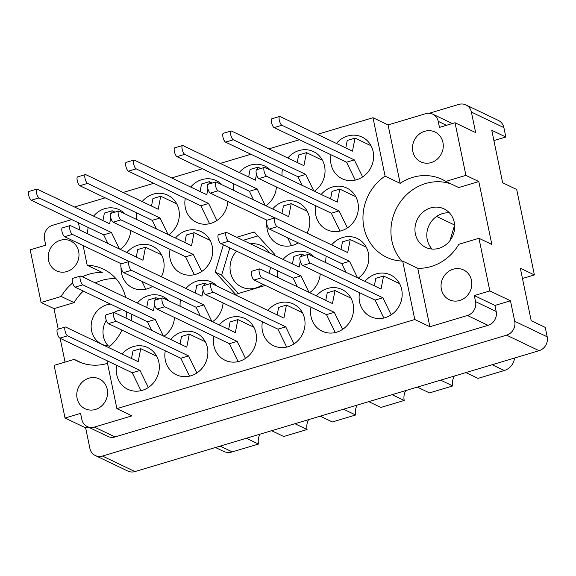 <?xml version="1.0" encoding="UTF-8"?>
<svg xmlns="http://www.w3.org/2000/svg" width="576" height="576" viewBox="0 0 576 576"><rect width="100%" height="100%" fill="white"/><g stroke="black" fill="none" stroke-linecap="round" stroke-linejoin="round"><path stroke-width="0.86" d="M48.55 260.431A16.524 15.134 -64.5 0 0 56.477 270.835A16.524 15.134 -64.5 0 0 72.936 268.164A16.524 15.134 -64.5 0 0 78.66 251.417A16.524 15.134 -64.5 0 0 70.733 241.013A16.524 15.134 -64.5 0 0 54.274 243.677A16.524 15.134 -64.5 0 0 48.55 260.431M77.105 398.333A16.524 15.134 -64.5 0 0 85.039 408.737A16.524 15.134 -64.5 0 0 101.491 406.073A16.524 15.134 -64.5 0 0 107.222 389.326A16.524 15.134 -64.5 0 0 99.288 378.914A16.524 15.134 -64.5 0 0 82.836 381.586A16.524 15.134 -64.5 0 0 77.105 398.333M106.301 320.278A21.326 19.526 -64.5 0 0 103.442 336.456A21.326 19.526 -64.5 0 0 108.281 345.931M110.448 304.078A21.326 19.526 -64.5 0 0 91.584 330.79A21.326 19.526 -64.5 0 0 101.815 344.218A21.326 19.526 -64.5 0 0 110.225 345.974M432.079 249.055A21.326 19.526 115.5 0 1 427.241 239.587A21.326 19.526 115.5 0 1 449.395 212.825M415.382 233.921A21.326 19.526 -64.5 0 0 425.614 247.349A21.326 19.526 -64.5 0 0 446.854 243.907A21.326 19.526 -64.5 0 0 454.241 222.293A21.326 19.526 -64.5 0 0 444.002 208.865A21.326 19.526 -64.5 0 0 422.77 212.306A21.326 19.526 -64.5 0 0 415.382 233.921M471.492 280.339A16.524 15.134 115.5 0 1 465.768 297.086A16.524 15.134 115.5 0 1 449.309 299.758A16.524 15.134 115.5 0 1 441.382 289.346A16.524 15.134 115.5 0 1 447.106 272.599A16.524 15.134 115.5 0 1 463.565 269.935A16.524 15.134 115.5 0 1 471.492 280.339M442.937 142.438A16.524 15.134 115.5 0 1 437.213 159.185A16.524 15.134 115.5 0 1 420.754 161.849A16.524 15.134 115.5 0 1 412.819 151.445A16.524 15.134 115.5 0 1 418.55 134.698A16.524 15.134 115.5 0 1 435.002 132.026A16.524 15.134 115.5 0 1 442.937 142.438M83.304 291.103A47.088 43.121 -64.5 0 0 74.102 302.623L61.207 296.467A47.088 43.121 -64.5 0 1 72.691 282.953M125.64 297.418A47.088 43.121 -64.5 0 0 103.349 269.129A47.088 43.121 -64.5 0 0 87.192 265.255L102.276 272.455A47.088 43.121 -64.5 0 0 82.404 276.761M115.97 278.647A47.088 43.121 -64.5 0 0 95.292 282.917M120.146 249.336A23.098 21.154 -64.5 0 0 130.716 230.558M121.068 267.667A23.098 21.154 -64.5 0 0 121.529 273.312A23.098 21.154 -64.5 0 0 132.617 287.856A23.098 21.154 -64.5 0 0 152.503 286.438M161.359 276.746A23.098 21.154 -64.5 0 0 163.627 260.719A23.098 21.154 -64.5 0 0 152.539 246.168A23.098 21.154 -64.5 0 0 126.914 252.569M170.071 249.372A23.098 21.154 -64.5 0 0 170.1 258.782A23.098 21.154 -64.5 0 0 181.188 273.326A23.098 21.154 -64.5 0 0 204.192 269.597A23.098 21.154 -64.5 0 0 212.191 246.182A23.098 21.154 -64.5 0 0 201.11 231.638A23.098 21.154 -64.5 0 0 175.486 238.039M266.774 224.071A23.098 21.154 -64.5 0 0 267.242 229.716A23.098 21.154 -64.5 0 0 278.323 244.26A23.098 21.154 -64.5 0 0 298.217 242.842M307.066 233.158A23.098 21.154 -64.5 0 0 309.334 217.123A23.098 21.154 -64.5 0 0 298.246 202.579A23.098 21.154 -64.5 0 0 272.628 208.98M315.785 205.776A23.098 21.154 -64.5 0 0 315.806 215.186A23.098 21.154 -64.5 0 0 326.894 229.73A23.098 21.154 -64.5 0 0 349.898 226.001A23.098 21.154 -64.5 0 0 357.905 202.594A23.098 21.154 -64.5 0 0 346.817 188.042A23.098 21.154 -64.5 0 0 321.199 194.443M168.71 234.799A23.098 21.154 -64.5 0 0 178.855 209.722A23.098 21.154 -64.5 0 0 167.767 195.178A23.098 21.154 -64.5 0 0 142.15 201.578M185.299 198.382A23.098 21.154 -64.5 0 0 185.328 207.785A23.098 21.154 -64.5 0 0 196.416 222.336A23.098 21.154 -64.5 0 0 227.851 201.499M265.853 205.74A23.098 21.154 -64.5 0 0 276.422 186.97M314.424 191.21A23.098 21.154 -64.5 0 0 324.562 166.133A23.098 21.154 -64.5 0 0 313.481 151.589A23.098 21.154 -64.5 0 0 287.856 157.99M359.568 292.687A23.098 21.154 -64.5 0 0 359.597 302.098A23.098 21.154 -64.5 0 0 370.685 316.649A23.098 21.154 -64.5 0 0 393.689 312.919A23.098 21.154 -64.5 0 0 401.695 289.505A23.098 21.154 -64.5 0 0 390.607 274.961A23.098 21.154 -64.5 0 0 364.982 281.362M311.004 307.224A23.098 21.154 -64.5 0 0 311.026 316.627A23.098 21.154 -64.5 0 0 322.114 331.178A23.098 21.154 -64.5 0 0 345.118 327.449A23.098 21.154 -64.5 0 0 353.124 304.034A23.098 21.154 -64.5 0 0 342.036 289.49A23.098 21.154 -64.5 0 0 316.418 295.891M262.433 321.754A23.098 21.154 -64.5 0 0 262.462 331.164A23.098 21.154 -64.5 0 0 273.542 345.708A23.098 21.154 -64.5 0 0 296.546 341.978A23.098 21.154 -64.5 0 0 304.553 318.564A23.098 21.154 -64.5 0 0 293.465 304.02A23.098 21.154 -64.5 0 0 267.847 310.421M213.862 336.283A23.098 21.154 -64.5 0 0 213.89 345.694A23.098 21.154 -64.5 0 0 224.978 360.238A23.098 21.154 -64.5 0 0 247.975 356.508A23.098 21.154 -64.5 0 0 255.982 333.101A23.098 21.154 -64.5 0 0 244.894 318.55A23.098 21.154 -64.5 0 0 219.276 324.95M165.29 350.813A23.098 21.154 -64.5 0 0 165.319 360.223A23.098 21.154 -64.5 0 0 176.407 374.767A23.098 21.154 -64.5 0 0 199.411 371.038A23.098 21.154 -64.5 0 0 207.41 347.63A23.098 21.154 -64.5 0 0 196.33 333.079A23.098 21.154 -64.5 0 0 170.705 339.48M358.214 278.122A23.098 21.154 -64.5 0 0 368.352 253.044A23.098 21.154 -64.5 0 0 357.264 238.5A23.098 21.154 -64.5 0 0 331.646 244.901M309.643 292.651A23.098 21.154 -64.5 0 0 320.213 273.881M331.013 154.786A23.098 21.154 -64.5 0 0 331.042 164.196A23.098 21.154 -64.5 0 0 342.122 178.74A23.098 21.154 -64.5 0 0 365.126 175.01A23.098 21.154 -64.5 0 0 373.133 151.603A23.098 21.154 -64.5 0 0 362.045 137.052A23.098 21.154 -64.5 0 0 336.427 143.453M212.501 321.718A23.098 21.154 -64.5 0 0 223.07 302.947M163.93 336.247A23.098 21.154 -64.5 0 0 174.506 317.477M116.719 365.342A23.098 21.154 -64.5 0 0 116.748 374.753A23.098 21.154 -64.5 0 0 127.836 389.304A23.098 21.154 -64.5 0 0 150.84 385.574A23.098 21.154 -64.5 0 0 158.846 362.16A23.098 21.154 -64.5 0 0 147.758 347.616A23.098 21.154 -64.5 0 0 122.134 354.017M236.556 251.122A22.925 20.988 -64.5 0 0 230.501 272.506A22.925 20.988 -64.5 0 0 241.502 286.942A22.925 20.988 -64.5 0 0 263.03 284.299M81.583 362.873L74.239 359.366L54.122 365.386L65.023 418.018L85.644 427.874L89.892 448.394A11.376 10.411 -64.5 0 0 95.35 455.558A11.376 10.411 -64.5 0 0 102.485 456.055L506.585 335.16A11.376 10.411 -64.5 0 0 514.721 321.293L510.473 300.78L489.845 290.923L478.944 238.284L491.839 244.44L478.807 181.548L465.919 175.385L455.018 122.746L475.639 132.602L471.391 112.082A11.376 10.411 -64.5 0 0 465.934 104.926A11.376 10.411 -64.5 0 0 458.806 104.422L429.25 113.263M269.446 252.914A22.925 20.988 -64.5 0 0 261.266 245.578A22.925 20.988 -64.5 0 0 250.423 243.828M465.934 104.926L498.42 120.442A11.376 10.411 115.5 0 1 503.878 127.606L505.822 137.023L491.774 130.313L502.639 182.779L516.694 189.497L534.384 274.925L520.337 268.214L531.202 320.688L545.249 327.398L547.2 336.816A11.376 10.411 115.5 0 1 539.064 350.683L134.964 471.578A11.376 10.411 115.5 0 1 127.836 471.074L95.35 455.558M505.822 137.023L493.906 140.587M534.384 274.925L522.461 278.496M449.993 240.53L454.622 225.036L436.615 216.425M65.059 362.11L60.127 338.299M58.234 329.148L53.986 308.642L41.098 302.486L61.207 296.467M71.69 219.571L52.618 225.281A11.376 10.411 -64.5 0 0 44.482 239.141L45.742 245.196L30.197 249.847L41.098 302.486M87.192 265.255L83.117 245.556M79.92 230.112L78.401 222.775M75.197 207.331L75.096 206.834L105.185 197.834M274.37 255.269L274.666 254.282L254.268 231.991L236.671 237.254M223.366 244.814L215.215 272.074L235.62 294.365L265.356 285.408M268.999 273.233L270.727 267.451M168.718 300.794A23.098 21.154 -64.5 0 0 162.986 296.626A23.098 21.154 -64.5 0 0 137.369 303.026M131.954 314.352A23.098 21.154 -64.5 0 0 131.558 320.774M217.289 286.265A23.098 21.154 -64.5 0 0 211.558 282.089A23.098 21.154 -64.5 0 0 185.933 288.49M180.518 299.822A23.098 21.154 -64.5 0 0 180.13 306.245M314.431 257.198A23.098 21.154 -64.5 0 0 308.693 253.03A23.098 21.154 -64.5 0 0 283.075 259.43M277.661 270.763A23.098 21.154 -64.5 0 0 277.272 277.186M326.232 256.226A23.098 21.154 -64.5 0 0 325.843 262.656M282.442 169.315A23.098 21.154 -64.5 0 0 282.053 175.738M270.641 170.287A23.098 21.154 -64.5 0 0 264.91 166.118A23.098 21.154 -64.5 0 0 239.285 172.519M233.87 183.845A23.098 21.154 -64.5 0 0 233.482 190.274M222.07 184.817A23.098 21.154 -64.5 0 0 216.338 180.648A23.098 21.154 -64.5 0 0 190.721 187.049M136.735 212.911A23.098 21.154 -64.5 0 0 136.346 219.334M124.934 213.883A23.098 21.154 -64.5 0 0 119.196 209.707A23.098 21.154 -64.5 0 0 93.578 216.108M88.164 227.441A23.098 21.154 -64.5 0 0 87.775 233.863M108.468 347.486A47.088 43.121 -64.5 0 0 121.99 330.12M125.971 318.103A47.088 43.121 -64.5 0 0 126.806 311.897M65.023 418.018L80.568 413.374L81.821 419.429A11.376 10.411 -64.5 0 0 87.278 426.586A11.376 10.411 -64.5 0 0 94.406 427.09L131.969 415.85L116.892 408.643L106.956 360.677M116.892 408.643L414.785 319.522L429.869 326.729L467.424 315.49A11.376 10.411 -64.5 0 0 475.56 301.63L474.307 295.574L489.845 290.923M317.376 134.352L372.989 117.713L385.092 176.126A47.088 43.121 115.5 0 0 362.966 218.786A47.088 43.121 115.5 0 0 386.539 257.227A47.088 43.121 115.5 0 0 402.689 261.101L414.785 319.522M123.091 192.478L153.749 183.305M171.662 177.941L202.32 168.768M220.234 163.411L250.891 154.238M268.805 148.882L299.462 139.709M402.689 261.101L417.766 268.308L429.869 326.729M372.989 117.713L388.073 124.92L400.169 183.334L385.092 176.126M455.018 122.746L439.481 127.397L438.221 121.342A11.376 10.411 -64.5 0 0 432.763 114.178A11.376 10.411 -64.5 0 0 425.635 113.681L388.073 124.92M478.807 181.548L458.698 187.56L445.81 181.404A47.088 43.121 -64.5 0 0 442.224 179.46A47.088 43.121 -64.5 0 0 400.169 183.334M445.81 181.404L465.919 175.385M417.766 268.308A47.088 43.121 -64.5 0 0 458.834 244.303L478.944 238.284M85.644 427.874L88.308 427.082M94.406 427.09L115.034 436.946L488.052 325.346L467.424 315.49M475.56 301.63L496.181 311.479L494.928 305.431L474.307 295.574M494.928 305.431L510.473 300.78M496.181 311.479A11.376 10.411 115.5 0 1 488.052 325.346M115.034 436.946A11.376 10.411 115.5 0 1 107.899 436.442L87.278 426.586M74.239 359.366A47.088 43.121 -64.5 0 0 77.818 361.31A47.088 43.121 -64.5 0 0 107.51 363.341M401.875 261.072A47.088 43.121 115.5 0 1 399.031 203.904A47.088 43.121 115.5 0 1 451.354 184.054M53.986 308.642L74.102 302.623M392.069 394.661L404.215 400.464L380.902 407.441L368.755 401.63M343.498 409.19L355.644 414.994L332.33 421.97L320.184 416.167M357.149 405.108A13.86 12.694 -64.5 0 0 355.644 414.994M294.926 423.72L307.08 429.523L283.766 436.5L271.613 430.697M308.578 419.638A13.86 12.694 -64.5 0 0 307.08 429.523M246.362 438.25L258.509 444.06L232.279 451.901A14.213 13.018 115.5 0 1 223.366 451.274L215.453 447.494M260.006 434.167A13.86 12.694 -64.5 0 0 258.509 444.06M514.613 357.998A14.213 13.018 115.5 0 1 504.274 370.534L478.044 378.374L465.898 372.571M440.64 380.131L452.786 385.934A13.86 12.694 115.5 0 1 454.291 376.042M452.786 385.934L429.473 392.911L417.326 387.101M404.215 400.464A13.86 12.694 115.5 0 1 405.72 390.578M122.306 309.744A21.326 19.526 -64.5 0 0 114.106 312.473M229.81 247.896L221.659 275.148L238.464 293.515M221.659 275.148L215.215 272.074M257.861 235.922L243.115 240.336M371.03 145.75L355.018 138.096L352.49 151.128L280.051 116.518A4.622 1.426 73.3 0 0 279.634 116.46A4.622 1.426 73.3 0 0 279.418 120.686A4.622 1.426 73.3 0 0 281.866 125.258L354.298 159.876L362.628 176.926M279.634 116.46L271.865 118.786A4.622 1.426 73.3 0 0 271.649 123.012A4.622 1.426 73.3 0 0 274.09 127.584L346.529 162.202L355.277 180.115M355.018 138.096L347.242 140.422L345.787 147.931M354.298 159.876L346.529 162.202M156.744 356.306L140.724 348.653L138.197 361.692L65.758 327.074A4.622 1.426 73.3 0 0 65.34 327.017A4.622 1.426 73.3 0 0 65.131 331.25A4.622 1.426 73.3 0 0 67.572 335.822L140.011 370.433L148.334 387.49M65.34 327.017L57.571 329.342A4.622 1.426 73.3 0 0 57.355 333.576A4.622 1.426 73.3 0 0 59.803 338.141L132.235 372.758L140.983 390.672M140.724 348.653L132.955 350.978L131.501 358.488M140.011 370.433L132.235 372.758M158.846 299.045L155.952 297.662L155.491 300.053M154.57 304.79L153.425 310.702L80.993 276.084A4.622 1.426 73.3 0 0 80.575 276.026A4.622 1.426 73.3 0 0 80.359 280.26A4.622 1.426 73.3 0 0 82.8 284.825L155.239 319.442L163.296 335.945M80.575 276.026L72.799 278.352A4.622 1.426 73.3 0 0 72.59 282.586A4.622 1.426 73.3 0 0 75.031 287.15L147.47 321.768L151.675 330.394M155.952 297.662L148.183 299.988L146.729 307.498M155.239 319.442L147.47 321.768M207.418 284.515L204.523 283.133L204.062 285.516M203.141 290.261L201.996 296.165L129.564 261.554A4.622 1.426 73.3 0 0 129.139 261.497A4.622 1.426 73.3 0 0 128.93 265.73A4.622 1.426 73.3 0 0 131.371 270.295L203.81 304.913L211.867 321.408M161.525 254.866L145.505 247.212L142.978 260.244L70.546 225.634A4.622 1.426 73.3 0 0 70.121 225.576A4.622 1.426 73.3 0 0 69.912 229.802A4.622 1.426 73.3 0 0 72.353 234.374L129.125 261.504L121.37 263.822A4.622 1.426 73.3 0 0 121.162 268.049A4.622 1.426 73.3 0 0 123.602 272.621L196.034 307.238L200.246 315.857M204.523 283.133L196.754 285.458L195.3 292.968M203.81 304.913L196.034 307.238M304.56 255.449L301.666 254.066L301.198 256.457M300.283 261.202L299.138 267.106L226.699 232.488A4.622 1.426 73.3 0 0 226.282 232.438A4.622 1.426 73.3 0 0 226.066 236.664A4.622 1.426 73.3 0 0 228.514 241.236L300.946 275.854L309.002 292.349M226.282 232.438L218.513 234.763A4.622 1.426 73.3 0 0 218.297 238.99A4.622 1.426 73.3 0 0 220.738 243.562L293.177 278.179L297.389 286.798M301.666 254.066L293.89 256.392L292.435 263.902M300.946 275.854L293.177 278.179M366.25 247.19L350.237 239.537L347.71 252.576L275.27 217.958A4.622 1.426 73.3 0 0 274.853 217.908A4.622 1.426 73.3 0 0 274.637 222.134A4.622 1.426 73.3 0 0 277.078 226.706L349.517 261.317L357.574 277.819M274.853 217.908L267.077 220.226A4.622 1.426 73.3 0 0 266.868 224.46A4.622 1.426 73.3 0 0 269.309 229.032L341.748 263.642L345.96 272.268M350.237 239.537L342.461 241.862L341.006 249.372M349.517 261.317L341.748 263.642M205.315 341.777L189.295 334.123L186.768 347.162L114.329 312.545A4.622 1.426 73.3 0 0 113.911 312.487A4.622 1.426 73.3 0 0 113.702 316.721A4.622 1.426 73.3 0 0 116.143 321.286L188.582 355.903L196.906 372.953M113.911 312.487L106.142 314.813A4.622 1.426 73.3 0 0 105.926 319.046A4.622 1.426 73.3 0 0 108.367 323.611L180.806 358.229L189.554 376.142M189.295 334.123L181.526 336.449L180.065 343.958M188.582 355.903L180.806 358.229M253.879 327.247L237.866 319.594L235.339 332.626L162.9 298.015A4.622 1.426 73.3 0 0 162.482 297.958A4.622 1.426 73.3 0 0 162.266 302.184A4.622 1.426 73.3 0 0 164.714 306.756L237.146 341.374L245.477 358.423M162.482 297.958L154.714 300.283A4.622 1.426 73.3 0 0 154.498 304.51A4.622 1.426 73.3 0 0 156.938 309.082L229.378 343.699L238.126 361.613M237.866 319.594L230.09 321.919L228.636 329.429M237.146 341.374L229.378 343.699M302.45 312.718L286.438 305.057L283.91 318.096L211.471 283.478A4.622 1.426 73.3 0 0 211.054 283.428A4.622 1.426 73.3 0 0 210.838 287.654A4.622 1.426 73.3 0 0 213.278 292.226L285.718 326.844L294.048 343.894M211.054 283.428L203.278 285.754A4.622 1.426 73.3 0 0 203.069 289.98A4.622 1.426 73.3 0 0 205.51 294.552L277.949 329.17L286.697 347.083M286.438 305.057L278.662 307.382L277.207 314.892M285.718 326.844L277.949 329.17M351.022 298.181L335.002 290.527L332.474 303.566L260.042 268.949A4.622 1.426 73.3 0 0 259.625 268.898A4.622 1.426 73.3 0 0 259.409 273.125A4.622 1.426 73.3 0 0 261.85 277.697L334.289 312.314L342.612 329.364M259.625 268.898L251.849 271.224A4.622 1.426 73.3 0 0 251.64 275.45A4.622 1.426 73.3 0 0 254.081 280.022L326.52 314.633L335.268 332.546M335.002 290.527L327.233 292.853L325.778 300.362M334.289 312.314L326.52 314.633M399.593 283.651L383.573 275.998L381.046 289.037L308.614 254.419A4.622 1.426 73.3 0 0 308.189 254.362A4.622 1.426 73.3 0 0 307.98 258.595A4.622 1.426 73.3 0 0 310.421 263.167L382.86 297.778L391.183 314.827M308.189 254.362L300.42 256.687A4.622 1.426 73.3 0 0 300.211 260.921A4.622 1.426 73.3 0 0 302.652 265.486L375.084 300.103L383.832 318.017M383.573 275.998L375.804 278.323L374.35 285.833M382.86 297.778L375.084 300.103M322.466 160.279L306.446 152.626L303.919 165.665L231.48 131.047A4.622 1.426 73.3 0 0 231.062 130.99A4.622 1.426 73.3 0 0 230.854 135.223A4.622 1.426 73.3 0 0 233.294 139.788L305.726 174.406L313.79 190.908M231.062 130.99L223.294 133.315A4.622 1.426 73.3 0 0 223.078 137.549A4.622 1.426 73.3 0 0 225.518 142.114L297.958 176.731L302.17 185.357M306.446 152.626L298.678 154.951L297.216 162.461M305.726 174.406L297.958 176.731M260.77 168.538L257.875 167.155L257.414 169.546M256.493 174.29L255.348 180.194L182.909 145.577A4.622 1.426 73.3 0 0 182.491 145.526A4.622 1.426 73.3 0 0 182.282 149.753A4.622 1.426 73.3 0 0 184.723 154.325L257.162 188.935L265.219 205.438M182.491 145.526L174.722 147.845A4.622 1.426 73.3 0 0 174.506 152.078A4.622 1.426 73.3 0 0 176.954 156.65L249.386 191.261L253.598 199.886M257.875 167.155L250.106 169.481L248.652 176.99M257.162 188.935L249.386 191.261M212.198 183.067L209.304 181.685L208.843 184.075M207.922 188.82L206.777 194.724L134.345 160.106A4.622 1.426 73.3 0 0 133.92 160.056A4.622 1.426 73.3 0 0 133.711 164.282A4.622 1.426 73.3 0 0 136.152 168.854L208.591 203.472L216.914 220.522M133.92 160.056L126.151 162.382A4.622 1.426 73.3 0 0 125.942 166.608A4.622 1.426 73.3 0 0 128.383 171.18L200.822 205.798L209.57 223.704M209.304 181.685L201.535 184.01L200.081 191.52M208.591 203.472L200.822 205.798M176.753 203.875L160.733 196.222L158.213 209.254L85.774 174.636A4.622 1.426 73.3 0 0 85.356 174.586A4.622 1.426 73.3 0 0 85.14 178.812A4.622 1.426 73.3 0 0 87.581 183.384L160.02 218.002L168.077 234.497M85.356 174.586L77.58 176.911A4.622 1.426 73.3 0 0 77.371 181.138A4.622 1.426 73.3 0 0 79.812 185.71L152.251 220.327L156.463 228.946M160.733 196.222L152.964 198.54L151.51 206.05M160.02 218.002L152.251 220.327M355.802 196.74L339.782 189.086L337.262 202.126L264.823 167.508A4.622 1.426 73.3 0 0 264.406 167.45A4.622 1.426 73.3 0 0 264.19 171.684A4.622 1.426 73.3 0 0 266.63 176.249L339.07 210.866L347.4 227.916M264.406 167.45L256.63 169.776A4.622 1.426 73.3 0 0 256.421 174.01A4.622 1.426 73.3 0 0 258.862 178.574L331.301 213.192L340.049 231.106M339.782 189.086L332.014 191.412L330.559 198.922M339.07 210.866L331.301 213.192M307.231 211.27L291.218 203.616L288.691 216.655L216.252 182.038A4.622 1.426 73.3 0 0 215.834 181.98A4.622 1.426 73.3 0 0 215.618 186.214A4.622 1.426 73.3 0 0 218.066 190.786L274.831 217.908M287.647 237.794L291.478 245.635M215.834 181.98L208.058 184.306A4.622 1.426 73.3 0 0 207.85 188.539A4.622 1.426 73.3 0 0 210.29 193.104L267.062 220.234M291.218 203.616L283.442 205.942L281.988 213.451M210.096 240.336L194.076 232.675L191.549 245.714L119.11 211.097A4.622 1.426 73.3 0 0 118.692 211.046A4.622 1.426 73.3 0 0 118.483 215.273A4.622 1.426 73.3 0 0 120.924 219.845L193.363 254.462L201.686 271.512M118.692 211.046L110.923 213.372A4.622 1.426 73.3 0 0 110.707 217.598A4.622 1.426 73.3 0 0 113.155 222.17L185.587 256.788L194.335 274.702M194.076 232.675L186.307 235.001L184.853 242.51M193.363 254.462L185.587 256.788M141.934 281.383L145.771 289.231M70.121 225.576L62.352 227.902A4.622 1.426 73.3 0 0 62.143 232.128A4.622 1.426 73.3 0 0 64.584 236.7L121.349 263.83M145.505 247.212L137.736 249.538L136.282 257.047M115.063 212.134L112.169 210.751L111.701 213.134M110.786 217.879L109.642 223.783L37.202 189.173A4.622 1.426 73.3 0 0 36.785 189.115A4.622 1.426 73.3 0 0 36.569 193.342A4.622 1.426 73.3 0 0 39.017 197.914L111.449 232.531L119.506 249.026M36.785 189.115L29.009 191.441A4.622 1.426 73.3 0 0 28.8 195.667A4.622 1.426 73.3 0 0 31.241 200.239L103.68 234.857L107.892 243.475M112.169 210.751L104.393 213.077L102.938 220.586M111.449 232.531L103.68 234.857M503.878 127.606L471.391 112.082M514.721 321.293L547.2 336.816M102.485 456.055L134.964 471.578M539.064 350.683L506.585 335.16M446.501 125.294L438.221 121.342M220.133 446.098L232.279 451.901M504.274 370.534L492.12 364.723M281.866 125.258L274.09 127.584M67.572 335.822L59.803 338.141M82.8 284.825L75.031 287.15M131.371 270.295L123.602 272.621M228.514 241.236L220.738 243.562M277.078 226.706L269.309 229.032M116.143 321.286L108.367 323.611M164.714 306.756L156.938 309.082M213.278 292.226L205.51 294.552M261.85 277.697L254.081 280.022M310.421 263.167L302.652 265.486M233.294 139.788L225.518 142.114M184.723 154.325L176.954 156.65M136.152 168.854L128.383 171.18M87.581 183.384L79.812 185.71M266.63 176.249L258.862 178.574M218.066 190.786L210.29 193.104M120.924 219.845L113.155 222.17M72.353 234.374L64.584 236.7M39.017 197.914L31.241 200.239M432.763 114.178L452.354 123.545"/></g></svg>
